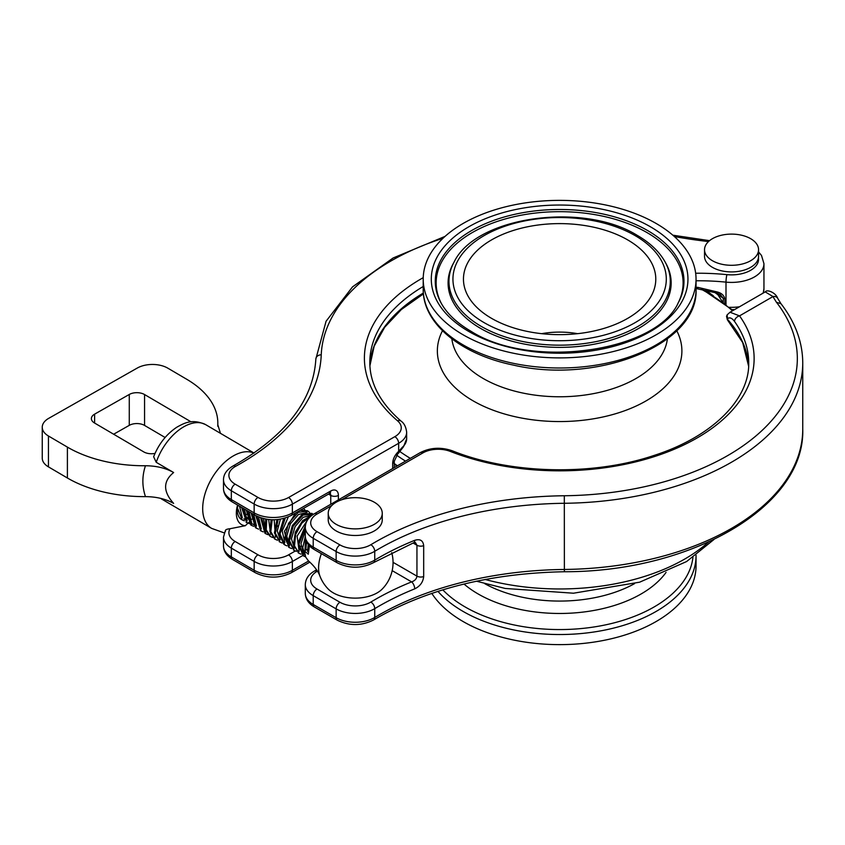 <?xml version="1.0" encoding="UTF-8"?>
<svg xmlns="http://www.w3.org/2000/svg" width="845" height="845" viewBox="0 0 845 845"><rect width="100%" height="100%" fill="white"/><g stroke="black" fill="none" stroke-linecap="round" stroke-linejoin="round"><path stroke-width="1.27" d="M308.288 544.455L307.517 551.373L308.33 551.859M309.133 545.458L308.446 550.613M305.309 536.374L302.774 547.718L305.383 556.39M305.563 538.645L304.781 554.394M305.404 525.664L298.127 542.817L303.017 555.609M305.298 527.586L299.014 544.169L303.788 556.084L305.563 556.823M312.006 515.292L302.7 520.594L295.359 532.075L293.447 544.613L298.75 553.105M310.559 516.475L301.887 523.076L295.687 534.346L294.493 545.902L299.077 553.306L301.105 554.172M311.699 513.337L302.045 514.552L292.286 525.579L288.557 540.198L293.986 550.264M313.358 514.362L302.985 515.091L293.226 526.15L289.518 540.747L294.345 550.475L296.373 551.341M307.316 510.729L300.112 510.359M295.581 512.947L284.395 531.357L288.652 547.148M309.64 512.566L307.939 511.056L298.211 512.334L288.504 523.414L284.797 537.948L289.582 547.729L291.673 548.563M283.74 518.45L279.082 533.839L283.909 544.391M304.855 509.799L303.418 508.468M285.283 518.006L280.012 533.913L284.86 544.983L286.93 545.838M276.959 519.622L274.414 532.941L279.97 542.036M278.174 519.495L275.343 533.195L280.139 542.141L282.124 542.997M271.097 519.717L269.851 531.399L274.646 538.92M272.206 519.759L270.801 531.706L275.385 539.385L277.456 540.219M265.71 519.083L265.33 529.466L269.893 536.163M266.777 519.263L266.228 529.857L270.654 536.638L272.766 537.504M260.651 517.763L264.971 533.311L265.848 533.755M261.675 518.091L265.932 533.808L267.907 534.674M255.813 515.651L260.609 530.681M256.753 516.147L261.179 531.04L263.196 531.864M251.06 512.894L255.496 527.692L258.581 529.16M251.99 513.433L256.436 528.305M246.296 510.116L250.754 524.967L251.525 525.358M247.279 510.697L251.725 525.484L253.753 526.35M241.585 507.38L246.687 522.516M242.526 507.929L246.972 522.696L248.937 523.509M249.602 523.668L252.011 523.847M306.566 541.656L305.795 550.158M309.407 545.764L308.288 554.225A81.046 46.792 0 0 0 304.348 550.982L306.872 549.556L307.506 549.926M305.298 530.913L300.978 543.747L303.809 553.76M307.105 520.678L297.123 536.036L299.077 550.919M299.214 548.394L303.915 554.014M311.509 515.376L303.207 517.267L295.074 526.604L291.483 538.878L294.387 548.194M298.296 550.834L299.236 551.299M306.82 512.566L298.475 514.478L290.374 523.826L286.751 536.079L289.634 545.458M299.056 547.064L300.978 546.282M302.161 509.82L301.443 509.598M288.325 516.886L282.198 530.987L284.839 542.553M280.382 519.179L277.266 530.987L280.17 539.828M274.181 519.759L275.47 537.156M268.657 519.517L270.622 534.22M263.503 518.598L265.921 531.442M258.549 516.971L261.274 528.822M275.639 527.724L277.952 525.801M253.753 514.468L256.457 525.939M249.053 511.721L251.673 523.055M252.866 524.09L255.961 525.368M271.921 520.594L272.692 519.77M244.311 508.965L247.057 520.457M249.697 522.125L251.218 522.537M247.004 517.372L251.842 523.477M239.536 506.187L242.314 517.668M251.673 519.242L253.595 518.481M246.212 520.235L247.162 520.721M246.888 514.13L248.916 512.926M541.645 333.669A61.051 35.247 180 0 1 577.61 333.669M627.624 318.396A96.172 55.527 180 0 1 533.353 332.539A96.172 55.527 180 0 1 466.028 291.895A96.172 55.527 180 0 1 559.622 223.608A96.172 55.527 180 0 1 653.217 291.895A96.172 55.527 180 0 1 627.624 318.396M656.09 223.439A136.415 78.765 0 0 0 507.422 206.37A136.415 78.765 0 0 0 423.208 279.135A136.415 78.765 0 0 0 559.622 357.889A136.415 78.765 0 0 0 696.048 279.135A136.415 78.765 0 0 0 656.09 223.439M437.932 591.363A136.415 78.765 0 0 0 463.166 611.463A136.415 78.765 0 0 0 611.833 628.532A136.415 78.765 0 0 0 696.048 555.767L696.048 565.865A136.415 78.765 180 0 1 611.833 638.63A136.415 78.765 180 0 1 463.166 621.561A136.415 78.765 180 0 1 431.795 593.38M394.277 464.063A209.898 121.184 0 0 0 397.013 466.039M397.393 465.817A209.359 120.867 180 0 1 394.277 463.546M341.75 499.765L422.891 452.92A21.611 12.474 180 0 1 450.322 451.42A194.498 112.29 0 0 0 682.211 445.716A194.498 112.29 0 0 0 739.544 315.872L730.027 312.238L765.243 291.895L772.985 296.563A329.571 190.273 0 0 0 776.46 302.288L780.96 303.693M765.243 291.895C766.975 288.969 775.89 292.782 777.664 298.274L777.664 298.274A5.408 4.183 150 0 0 772.985 296.563L739.544 315.872A5.408 4.077 144.6 0 0 734.548 321.47A189.1 109.174 180 0 1 748.723 362.949C749.557 399.146 712.662 436.664 653.956 455.476C592.493 476.157 510.602 474.235 452.297 450.797C440.984 446.91 430.285 447.533 420.197 452.645L314.329 513.771C308.52 517.193 305.51 521.692 305.298 527.269A27.019 15.601 0 0 0 313.21 538.297L336.141 551.531A27.019 15.601 -0 0 0 374.736 551.289A270.136 155.966 180 0 1 564.428 503.282A243.128 140.365 0 0 0 802.75 362.949C802.613 342.014 795.293 322.177 780.78 303.439M802.75 362.949L802.75 429.112A243.128 140.365 180 0 1 564.428 569.456A270.136 155.966 0 0 0 374.736 617.463L374.736 608.643A270.136 155.966 180 0 1 414.726 588.849C420.092 586.229 423.07 582.131 423.683 576.543L423.683 545.669C423.081 540.473 420.092 538.688 414.726 540.314A270.136 155.966 -0 0 0 374.736 560.119A27.019 15.601 180 0 1 336.141 560.351L336.141 551.531A5.408 3.116 120 0 1 339.954 544.909L317.033 531.674A21.611 12.474 180 0 1 317.033 514.035L331.832 505.49M776.46 302.288A237.72 137.249 180 0 1 564.312 495.751A275.544 159.082 0 0 0 370.839 544.719A5.408 3.179 58.9 0 1 374.736 551.289L374.736 560.119A5.408 3.179 -121.1 0 1 373.627 562.59L413.649 542.775A5.408 2.535 -112 0 0 413.67 542.765L415.36 542.501L416.944 545.247L416.944 576.132C416.564 578.878 414.789 580.8 411.621 581.878A275.544 159.082 0 0 0 370.839 602.073A5.408 3.179 58.9 0 1 374.736 608.643A27.019 15.601 0 0 1 336.141 608.875L313.21 595.64A27.019 15.601 0 0 1 305.298 584.613L305.298 593.433A27.019 15.601 180 0 0 313.21 604.471L313.21 595.64A5.408 3.116 120 0 1 317.033 589.028A21.611 12.474 180 0 1 317.033 571.378A5.408 3.116 -120 0 0 314.329 571.114L316.569 569.815M414.726 588.849A5.408 2.535 -112 0 0 411.621 581.878L392.186 570.65M413.67 542.765A5.408 2.535 -112 0 0 414.726 540.314M748.628 366.202A189.1 109.174 0 0 0 727.175 318.945C729.372 316.959 731.833 317.794 734.548 321.47M730.027 312.238L727.144 314.847L726.531 316.4L727.175 318.956A2.704 1.954 137.8 0 0 727.566 320.044L727.566 320.044A2.704 1.954 137.8 0 0 727.767 320.223M724.852 303.767L724.841 298.75C723.933 295.19 721.281 292.898 716.877 291.884L697.907 287.374L697.579 288.335M423.229 277.656A194.498 112.29 0 0 0 397.562 420.831A21.611 12.474 180 0 1 394.858 436.664L288.546 497.515A21.611 12.474 180 0 1 257.989 497.441L235.163 484.153A21.611 12.474 180 0 1 235.618 466.324A5.408 3.042 -118.8 0 0 233.019 465.996C226.713 469.704 223.534 474.298 223.492 479.78A27.019 15.601 0 0 0 231.329 490.765L254.155 504.053A27.019 15.601 0 0 0 292.359 504.148L398.66 443.287A27.019 15.601 0 0 0 406.656 432.207L406.656 438.83A27.019 15.601 180 0 1 402.526 447.111L403.519 446.751M714.859 292.518L717.923 294.768A216.109 124.775 180 0 1 723.236 298.222L723.236 302.563M717.912 294.778L723.225 302.922M717.648 293.289A5.408 3.243 -57.9 0 1 717.923 294.768M402.516 447.111L398.66 451.346A5.408 1.859 45.3 0 1 398.66 452.962A5.408 1.859 45.3 0 1 398.65 452.973L403.509 446.741M394.266 461.243L397.741 453.871A5.408 1.859 -134.7 0 0 397.741 452.244C394.541 455.624 392.851 459.353 392.671 463.44L392.671 468.531M720.246 294.504L723.236 298.222A2.704 1.563 -0 0 0 724.841 298.75M724.302 303.355A2.704 1.563 0 0 0 724.841 303.45M720.468 294.651L716.497 292.951L716.877 291.884M724.873 264.812A27.019 15.601 -0 0 0 758.556 249.697A27.019 15.601 -0 0 0 731.538 234.107A27.019 15.601 -0 0 0 704.529 249.697A27.019 15.601 -0 0 0 724.873 264.812M704.529 249.697L704.529 256.32A27.019 15.601 -0 0 0 724.873 271.435A27.019 15.601 -0 0 0 758.556 256.32L758.556 249.697M349.196 498.075A27.019 15.601 0 0 0 328.23 513.274A27.019 15.601 0 0 0 355.238 528.875A27.019 15.601 0 0 0 382.257 513.274A27.019 15.601 0 0 0 349.196 498.075M328.23 513.274L328.23 519.897A27.019 15.601 0 0 0 361.28 535.096A27.019 15.601 0 0 0 382.257 519.897L382.257 513.274M391.731 552.641A37.824 37.824 0 0 1 382.246 589.028A31.033 17.914 180 0 1 355.238 598.123A31.033 17.914 180 0 1 328.23 589.028A37.824 37.824 0 0 1 320.001 576.279A32.659 19.012 -59.6 0 1 321.385 553.665M304.348 550.982L305.7 557.13L308.425 560.837M249.455 522.136A32.416 18.717 -0 0 1 248.715 522.453L245.346 525.706L230.03 528.727C226.428 529.097 224.928 529.921 225.53 531.188M237.889 505.225L237.434 508.003L242.23 519.971L244.353 520.805M237.413 508.331A20.438 11.904 120.4 0 0 241.554 519.538A20.438 11.904 120.4 0 0 241.617 519.569L241.554 519.538M220.45 433.327L217.788 424.676A108.054 62.382 0 0 0 217.82 423.049A108.054 62.382 0 0 0 186.798 379.31L167.859 368.188A21.611 12.474 0 0 0 137.291 368.04L48.704 418.349A21.611 12.474 0 0 0 42.25 427.243L42.25 458.127A21.611 12.474 0 0 0 48.45 466.873L67.399 477.995A108.054 62.382 0 0 0 145.456 496.628C156.388 496.712 165.778 498.962 173.626 503.398C162.958 491.568 162.958 481.28 173.626 472.524L156.219 462.299L153.653 456.754M113.652 434.224L129.274 425.352A10.805 6.242 180 0 1 144.558 425.426L165.113 437.488M42.25 427.243A21.611 12.474 0 0 0 48.45 435.999L67.399 447.111A108.054 62.382 0 0 0 145.456 465.753C142.002 476.052 142.013 486.35 145.467 496.628M155.026 453.395A10.805 6.242 180 0 1 143.734 451.885L94.482 422.975A10.805 6.242 180 0 1 91.387 418.602A10.805 6.242 180 0 1 94.608 414.156L129.274 394.467A10.805 6.242 180 0 1 144.558 394.541L191.076 421.845M217.799 425.986L217.788 424.708M173.626 472.524C165.789 468.088 156.399 465.827 145.456 465.753M248.895 513.137L246.877 514.542M248.884 513.337L247.331 514.33M237.572 505.046A24.79 14.428 120.4 0 0 245.346 525.706M635.07 235.575A106.692 61.6 180 0 1 587.243 338.623A106.692 61.6 180 0 1 456.575 263.186A106.692 61.6 180 0 1 635.07 235.575M454.061 262.108A110.663 63.893 0 0 0 502.247 335.909A110.663 63.893 0 0 0 637.88 326.455A110.663 63.893 0 0 0 665.195 262.108C659.417 251.715 650.09 242.8 637.225 235.364C583.124 201.649 475.862 216.32 454.061 262.108L453.226 263.64A111.54 64.4 180 0 0 480.752 328.504A111.54 64.4 180 0 0 638.503 328.504A111.54 64.4 180 0 0 666.029 263.64L665.195 262.108M468.88 331.525A128.334 74.096 0 0 0 683.584 298.306A128.334 74.096 0 0 0 526.414 207.564A128.334 74.096 0 0 0 468.88 331.525M441.005 302.827A124.352 71.793 180 0 1 559.622 209.486A124.352 71.793 180 0 1 678.25 302.827C656.544 351.626 531.494 369.962 471.045 331.303C456.86 323.012 446.857 313.527 441.005 302.827M441.428 303.587A123.476 71.286 180 0 1 559.622 211.672A123.476 71.286 180 0 1 677.827 303.587M692.921 557.436A133.573 77.117 180 0 1 606.731 624.613A133.573 77.117 180 0 1 465.172 606.985A133.573 77.117 180 0 1 442.801 589.842M464.011 584.043A115.163 66.491 0 0 0 478.196 593.993A115.163 66.491 0 0 0 666.061 572.382M634.489 583.673A108.054 62.382 180 0 1 484.755 583.673M708.416 542.099A176.943 102.16 180 0 1 485.167 579.48M373.627 562.59C361.597 568.643 349.471 568.717 337.261 562.823A5.408 3.116 -60 0 1 336.141 560.351L313.21 547.116L313.21 538.297A5.408 3.116 120 0 1 317.033 531.674M337.261 562.823L314.329 549.588A5.408 3.116 -60 0 1 313.21 547.116A27.019 15.601 180 0 1 305.298 536.089L305.298 527.269M708.184 292.687A27.019 15.601 180 0 1 708.86 292.053M370.839 544.719A21.611 12.474 180 0 1 339.954 544.909M450.322 451.42A5.408 2.482 -68.6 0 1 452.297 450.797M422.891 452.92A5.408 3.116 -120 0 0 420.197 452.645M317.033 514.035A5.408 3.116 -120 0 0 314.329 513.771M564.312 495.751L564.375 571.738C489.498 573.269 425.912 589.335 373.627 619.934A5.408 3.179 -121.1 0 0 374.736 617.463A27.019 15.601 180 0 1 336.141 617.695L313.21 604.471A5.408 3.116 -60 0 0 314.329 606.942L337.261 620.177A5.408 3.116 -60 0 1 336.141 617.695L336.141 608.875A5.408 3.116 120 0 1 339.954 602.263L317.033 589.028M423.683 576.543A5.408 3.116 0 0 1 416.944 576.132L393.062 562.337M413.068 543.008L416.944 545.247A5.408 3.116 180 0 0 423.683 545.669M370.839 602.073A21.611 12.474 180 0 1 339.954 602.263M397.562 420.831A5.408 3.655 -49.4 0 1 401.079 421.137C380.313 402.938 369.888 383.398 369.804 362.526A189.1 109.174 180 0 1 423.208 286.497M423.356 293.025A189.1 109.174 0 0 0 369.899 365.79M225.467 530.248L223.492 537.124A27.019 15.601 -0 0 0 231.329 548.109L254.155 561.397L254.155 570.227L231.329 556.929A27.019 15.601 180 0 1 223.492 545.954C223.703 551.51 226.682 555.989 232.449 559.401A5.408 3.137 -59.8 0 1 231.329 556.929L231.329 548.109A5.408 3.137 120.2 0 1 235.163 541.497A21.611 12.474 180 0 1 230.03 528.727M295.338 550.982L288.546 554.869A21.611 12.474 180 0 1 257.989 554.795A5.408 3.137 120.2 0 0 254.155 561.397A27.019 15.601 -0 0 0 292.359 561.492L292.359 570.312A27.019 15.601 180 0 1 254.155 570.227A5.408 3.137 -59.8 0 0 255.274 572.699L232.449 559.401M696.048 287.384A162.082 93.573 180 0 1 697.907 287.374M696.048 280.772A162.082 93.573 180 0 1 726.003 282.135L726.003 304.644M758.43 257.799A27.019 15.601 180 0 1 726.932 274.646A5.408 0.75 95.7 0 0 726.003 282.135A32.416 18.717 0 0 0 763.954 263.693L763.954 288.62A32.416 18.717 180 0 1 762.961 293.215M739.502 306.756A32.416 18.717 180 0 1 729.362 307.295M308.615 561.006L292.359 570.312A5.408 3.105 -119.8 0 1 291.24 572.794C279.209 578.571 267.221 578.54 255.274 572.699M674.394 236.558A329.571 190.273 0 0 0 708.49 241.564M235.618 466.324A275.544 159.082 0 0 0 321.248 354.826A237.72 137.249 180 0 1 442.97 238.301M726.932 274.646A167.49 96.7 0 0 0 695.667 273.241M321.248 354.826A5.408 4.415 -177.6 0 0 315.85 359.019A5.408 4.415 -177.6 0 0 315.85 359.167M235.163 484.153A5.408 3.137 120.2 0 0 231.329 490.765L231.329 499.585A27.019 15.601 180 0 1 223.492 488.6L223.492 479.78M257.989 497.441A5.408 3.137 120.2 0 0 254.155 504.053L254.155 512.873L231.329 499.585A5.408 3.137 -59.8 0 0 232.449 502.057L255.274 515.344A5.408 3.137 -59.8 0 1 254.155 512.873A27.019 15.601 180 0 0 292.359 512.968L292.359 504.148A5.408 3.105 60.2 0 0 288.546 497.515M394.858 436.664A5.408 3.105 60.2 0 1 398.66 443.287L398.66 451.346L397.741 452.244M328.504 494.103L330.754 495.413L330.754 504.285M311.879 515.313L310.791 514.679M307.094 512.524L306.08 511.933M302.394 509.788L301.76 509.419M330.036 493.258A5.408 3.137 -59.8 0 1 330.754 495.413A5.408 3.116 180 0 0 338.391 495.434A10.805 6.264 120.2 0 0 330.722 491.008L292.359 512.968A5.408 3.105 -119.8 0 1 291.24 515.439L329.603 493.48A5.408 3.105 -119.8 0 0 330.722 491.008M338.391 499.881L338.391 495.434M257.989 554.795L235.163 541.497M288.546 554.869A5.408 3.105 60.2 0 1 292.359 561.492L302.816 555.503M394.266 461.138A5.408 3.116 180 0 1 394.277 461.222A5.408 3.116 180 0 1 394.277 461.243A5.408 3.116 180 0 1 392.671 463.44M698.223 287.437L697.59 288.504M249.624 522.062A32.416 18.717 -0 0 0 250.564 521.618M67.399 477.995L67.399 447.111M48.45 466.873L48.45 435.999M129.274 425.352L129.274 394.467M94.608 423.049L94.608 414.156M144.558 425.426L144.558 394.541M156.219 462.299A43.222 25.16 -59.6 0 1 205.81 424.729L254.06 453.057M253.986 453.11A43.222 25.16 120.4 0 0 211.134 479.527A43.222 25.16 120.4 0 0 211.62 528.378L162.05 499.279A43.222 25.16 -59.6 0 1 160.687 498.381M396.622 455.159A209.359 120.867 0 0 0 405.515 461.127M410.3 458.36A206.518 119.229 180 0 1 399.949 451.6M701.434 289.317A206.518 119.229 180 0 1 705.649 291.694A206.518 119.229 180 0 1 732.52 310.791M667.402 338.824A108.054 62.382 180 0 1 559.622 396.77A108.054 62.382 180 0 1 451.843 338.824M442.484 330.733A122.271 70.6 0 0 0 559.622 421.56A122.271 70.6 0 0 0 676.771 330.733M696.048 279.135L696.048 289.233A136.415 78.765 180 0 1 559.622 367.997A136.415 78.765 180 0 1 423.208 289.233L423.208 279.135M302.859 555.514L303.809 556.073M298.127 552.736L299.067 553.295M293.384 549.958L294.335 550.507M311.71 513.306L312.661 513.866M288.652 547.18L289.18 547.486M279.177 541.613L280.128 542.173M274.445 538.835L275.385 539.395M264.971 533.279L265.921 533.829M260.239 530.502L261.179 531.051M250.764 524.935L251.715 525.495M246.032 522.157L246.972 522.717M253.31 524.396L255.676 525.791M243.835 518.841L246.201 520.224M696.048 555.767L696.048 555.228M713.919 539.532L686.605 561.545L639.633 582.184L573.48 593.211L505.247 588.458L476.485 581.212M707.096 290.955L706.272 291.578M777.664 298.274L780.97 303.714M802.75 429.112C805.274 506.239 691.601 571.959 564.375 571.738M373.627 619.934C361.597 625.987 349.471 626.06 337.261 620.177M314.329 606.942C308.52 603.52 305.51 599.02 305.298 593.433M314.329 571.114C308.52 574.537 305.51 579.036 305.298 584.613M314.329 549.588C308.52 546.166 305.51 541.666 305.298 536.089M763.954 288.62L763.267 293.035M734.717 309.524L732.161 309.608M309.883 562.115L291.24 572.794M672.842 235.195L709.536 240.656M233.019 465.996C285.758 435.935 313.368 400.276 315.85 359.019L326.064 321.269L352.545 286.856L393.136 257.978L445.04 236.389M406.656 432.207C405.991 426.915 404.132 423.218 401.079 421.137M763.954 263.693L761.535 255.539L758.556 251.873M696.048 288.525L716.497 292.94M423.429 293.88L401.333 309.545L384.728 327.205L374.166 346.175L369.899 365.811M406.656 438.83L403.466 446.825M291.24 515.439C279.209 521.228 267.221 521.196 255.274 515.344M329.634 492.941L330.363 493.153L329.603 493.48M713.444 295.898L705.966 290.342M397.741 453.871L398.66 452.962M394.277 467.612L394.277 461.222M232.449 502.057C226.661 498.603 223.671 494.124 223.492 488.6M320.001 576.279C318.227 571.304 314.361 566.161 308.393 560.827M223.492 537.124L223.492 545.954M217.82 426.334L217.82 423.049M160.613 498.36L162.05 499.279M153.642 456.744C158.702 443.974 166.454 434.108 176.901 427.158C184.685 422.859 192.311 418.55 205.81 424.729M211.62 528.378L224.221 532.899M748.628 366.234L742.67 342.552L727.566 320.044L727.144 314.847M733.122 310.442L702.765 289.613M696.048 289.233C698.804 344.665 596.982 384.644 513.401 365.093C461 354.467 422.69 323.54 423.208 289.233"/></g></svg>
